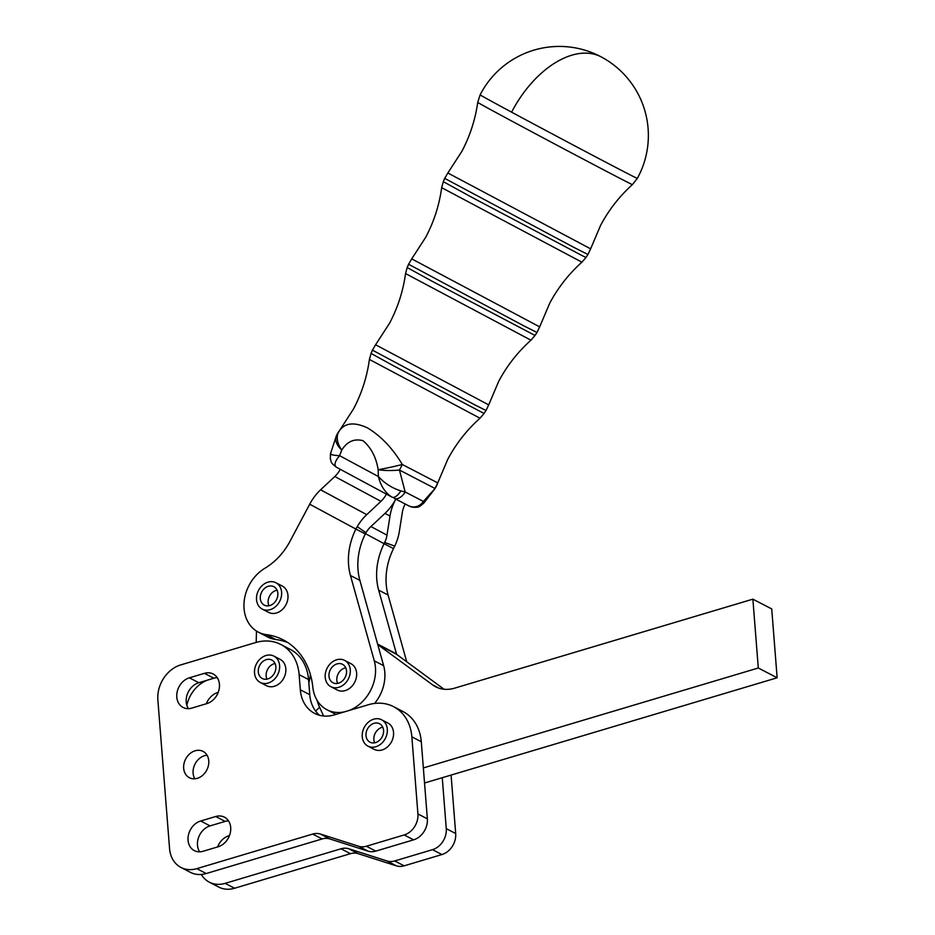 <?xml version="1.0" encoding="UTF-8"?>
<svg xmlns="http://www.w3.org/2000/svg" width="935" height="935" viewBox="0 0 935 935"><rect width="100%" height="100%" fill="white"/><g stroke="black" fill="none" stroke-linecap="round" stroke-linejoin="round"><path stroke-width="1.4" d="M404.177 834.943L413.597 839.84A17.8 14.294 -62.6 0 0 423.859 831.823A17.8 14.294 -62.6 0 0 427.353 818.826L421.288 741.736A47.486 38.113 -62.6 0 0 407.076 714.095A47.486 38.113 -62.6 0 0 403.032 711.57L393.6 706.673A47.486 38.113 117.4 0 1 397.656 709.197A47.486 38.113 117.4 0 1 411.856 736.838L417.922 813.941A17.8 14.294 117.4 0 1 414.439 826.937A17.8 14.294 117.4 0 1 404.177 834.943L366.368 846.233A17.8 14.294 117.4 0 1 362.429 846.829A17.8 14.294 117.4 0 1 358.666 846.257L368.098 851.154A17.8 14.294 -62.6 0 0 371.85 851.727A17.8 14.294 -62.6 0 0 375.788 851.119L366.368 846.233M319.571 715.287A37.096 29.78 117.4 0 1 309.754 694.705L300.322 689.808A37.096 29.78 -62.6 0 0 311.425 711.406A37.096 29.78 -62.6 0 0 314.592 713.37A37.096 29.78 -62.6 0 0 334.391 714.866L368.261 704.768A47.486 38.113 117.4 0 1 393.6 706.673M320.389 834.032A17.8 14.294 -62.6 0 0 316.626 833.471A17.8 14.294 -62.6 0 0 312.687 834.067L322.108 838.964A17.8 14.294 117.4 0 1 326.046 838.356A17.8 14.294 117.4 0 1 329.81 838.929L320.389 834.032L358.666 846.257M284.93 647.02A47.486 38.113 117.4 0 1 299.13 674.661L308.562 679.558A47.486 38.113 -62.6 0 0 294.35 651.917A47.486 38.113 -62.6 0 0 290.306 649.393L280.874 644.495A47.486 38.113 117.4 0 1 284.93 647.02M180.969 867.446L190.389 872.343A29.675 23.819 -62.6 0 0 206.238 873.535L196.817 868.638A29.675 23.819 117.4 0 1 180.969 867.446A29.675 23.819 117.4 0 1 178.445 865.868A29.675 23.819 117.4 0 1 169.562 848.594L157.863 699.906A29.675 23.819 117.4 0 1 163.672 678.249A29.675 23.819 117.4 0 1 180.782 664.89L255.535 642.59A47.486 38.113 117.4 0 1 280.874 644.495M218.089 846.794A16.327 13.102 -62.6 0 0 230.103 833.646A16.327 13.102 -62.6 0 0 225.814 818.031A16.327 13.102 -62.6 0 0 224.423 817.167A16.327 13.102 -62.6 0 0 215.716 816.512L225.136 821.397L210.083 825.885L200.663 821A16.327 13.102 -62.6 0 0 188.648 834.149A16.327 13.102 -62.6 0 0 192.937 849.763A16.327 13.102 -62.6 0 0 194.328 850.628A16.327 13.102 -62.6 0 0 203.047 851.282L218.089 846.794M206.822 703.611A16.327 13.102 -62.6 0 0 216.23 696.271A16.327 13.102 -62.6 0 0 213.157 673.983A16.327 13.102 -62.6 0 0 204.438 673.329L213.87 678.226L198.816 682.714L189.396 677.817A16.327 13.102 -62.6 0 0 177.381 690.977A16.327 13.102 -62.6 0 0 181.671 706.579A16.327 13.102 -62.6 0 0 183.061 707.444A16.327 13.102 -62.6 0 0 191.78 708.111L206.822 703.611M188.414 708.648A16.327 13.102 117.4 0 1 198.816 682.714M199.693 851.832A16.327 13.102 117.4 0 1 210.083 825.885M207.056 755.211A14.843 11.91 -62.6 0 0 204.555 755.679A14.843 11.91 -62.6 0 0 194.807 778.785M195.135 750.782A14.843 11.91 117.4 0 1 203.059 751.389A14.843 11.91 117.4 0 1 208.435 765.473A14.843 11.91 117.4 0 1 197.297 778.317A14.843 11.91 117.4 0 1 189.384 777.721A14.843 11.91 117.4 0 1 183.996 763.626A14.843 11.91 117.4 0 1 195.135 750.782M344.583 660.379A14.843 11.91 -62.6 0 0 330.522 663.511A14.843 11.91 -62.6 0 0 325.474 679.161A14.843 11.91 -62.6 0 0 330.908 686.711A14.843 11.91 -62.6 0 0 344.968 683.578A14.843 11.91 -62.6 0 0 350.017 667.929A14.843 11.91 -62.6 0 0 344.583 660.379L350.929 663.675A14.843 11.91 117.4 0 1 356.364 671.225A14.843 11.91 117.4 0 1 351.315 686.874A14.843 11.91 117.4 0 1 337.255 690.007A14.843 11.91 117.4 0 1 337.126 689.937M345.728 667.777A10.39 8.333 -62.6 0 0 343.624 668.443A10.39 8.333 -62.6 0 0 337.617 683.403M335.77 664.364A10.39 8.333 117.4 0 1 342.537 664.329A10.39 8.333 117.4 0 1 346.429 673.492A10.39 8.333 117.4 0 1 339.721 682.725A10.39 8.333 117.4 0 1 332.965 682.76A10.39 8.333 117.4 0 1 329.073 673.597A10.39 8.333 117.4 0 1 335.77 664.364M423.345 767.939L758.297 667.999L777.137 677.781L442.255 777.71L446.264 828.644A17.8 14.294 117.4 0 1 442.769 841.652A17.8 14.294 117.4 0 1 432.508 849.658L441.939 854.555A17.8 14.294 -62.6 0 0 452.201 846.537A17.8 14.294 -62.6 0 0 455.684 833.541L451.091 775.08M390.76 861.544A17.8 14.294 117.4 0 1 387.008 860.971L396.428 865.868A17.8 14.294 -62.6 0 0 400.192 866.441A17.8 14.294 -62.6 0 0 404.13 865.833L394.699 860.948A17.8 14.294 117.4 0 1 390.76 861.544M348.72 848.746A17.8 14.294 -62.6 0 0 344.968 848.185A17.8 14.294 -62.6 0 0 341.018 848.781L350.45 853.678A17.8 14.294 117.4 0 1 354.388 853.071A17.8 14.294 117.4 0 1 358.152 853.643L348.72 848.746L387.008 860.971M209.311 882.161L218.732 887.058A29.675 23.819 -62.6 0 0 234.568 888.25L225.148 883.353A29.675 23.819 117.4 0 1 209.311 882.161A29.675 23.819 117.4 0 1 206.775 880.583A29.675 23.819 117.4 0 1 201.294 874.47M186.848 705.306A29.675 23.819 117.4 0 1 192.014 692.964A29.675 23.819 117.4 0 1 207.839 680.025M218.089 692.718L217.726 692.531A16.327 13.102 -62.6 0 0 206.343 703.763M229.356 835.902L228.993 835.715A16.327 13.102 -62.6 0 0 217.61 846.935M438.854 688.137L432.531 684.841A35.612 28.588 -62.6 0 0 435.558 686.734A35.612 28.588 -62.6 0 0 442.851 689.095A35.612 28.588 -62.6 0 0 454.574 688.172L752.874 599.16L771.726 608.942L777.137 677.781M359.882 580.39A59.349 47.638 117.4 0 1 365.304 533.943L355.884 529.058A59.349 47.638 -62.6 0 0 350.45 575.492L359.882 580.39L383.642 665.673A37.096 29.78 117.4 0 1 374.596 703.424M350.45 575.492L374.281 660.811A37.096 29.78 117.4 0 1 349.059 710.495M344.536 711.839A37.096 29.78 117.4 0 1 326.993 709.758A37.096 29.78 117.4 0 1 313.903 692.858A37.096 29.78 117.4 0 1 312.816 687.085A77.161 61.932 -62.6 0 0 283.317 639.926A77.161 61.932 -62.6 0 0 266.44 634.655A37.096 29.78 117.4 0 1 258.317 632.13A37.096 29.78 117.4 0 1 244.152 601.45A37.096 29.78 117.4 0 1 264.885 568.27A59.349 47.638 -62.6 0 0 289.979 541.33L309.707 504.21A35.612 21.236 118.3 0 1 320.588 489.8L334.8 476.511A17.8 10.624 -61.7 0 0 340.246 469.3L386.4 494.136A17.8 10.624 118.3 0 1 380.954 501.347L366.742 514.636A35.612 21.236 -61.7 0 0 357.217 526.627L355.884 529.058L309.707 504.21M511.597 112.165A89.024 0.631 28 0 0 621.646 170.486A89.024 0.631 28 0 0 637.331 178.398A89.024 89.024 0 0 0 600.363 56.451A89.024 89.024 0 0 0 480.111 94.856A89.024 0.631 28 0 0 511.597 112.165M367.046 739.246A10.39 8.333 117.4 0 1 368.776 726.974A10.39 8.333 117.4 0 1 379.563 723.737A10.39 8.333 117.4 0 1 382.508 726.67A10.39 8.333 117.4 0 1 380.779 738.942A10.39 8.333 117.4 0 1 369.991 742.18A10.39 8.333 117.4 0 1 367.046 739.246M382.766 727.185A10.39 8.333 -62.6 0 0 374.654 742.811M381.62 719.786L387.838 723.012A14.843 11.91 117.4 0 1 387.055 747.275A14.843 11.91 117.4 0 1 382.088 749.952A14.843 11.91 117.4 0 1 374.164 749.356L367.946 746.13A14.843 11.91 -62.6 0 0 380.825 744.038A14.843 11.91 -62.6 0 0 381.62 719.786A14.843 11.91 -62.6 0 0 368.729 721.867A14.843 11.91 -62.6 0 0 367.946 746.13M267.094 586.736A10.39 8.333 117.4 0 1 273.861 586.701A10.39 8.333 117.4 0 1 277.753 595.864A10.39 8.333 117.4 0 1 271.045 605.097A10.39 8.333 117.4 0 1 264.289 605.132A10.39 8.333 117.4 0 1 260.397 595.969A10.39 8.333 117.4 0 1 267.094 586.736M277.052 590.137A10.39 8.333 -62.6 0 0 274.948 590.815A10.39 8.333 -62.6 0 0 268.941 605.763M275.907 582.75A14.843 11.91 -62.6 0 0 261.847 585.871A14.843 11.91 -62.6 0 0 256.798 601.532A14.843 11.91 -62.6 0 0 262.232 609.082A14.843 11.91 -62.6 0 0 276.293 605.95A14.843 11.91 -62.6 0 0 281.341 590.289A14.843 11.91 -62.6 0 0 275.907 582.75L282.253 586.035A14.843 11.91 117.4 0 1 287.688 593.585A14.843 11.91 117.4 0 1 282.639 609.246A14.843 11.91 117.4 0 1 268.579 612.378A14.843 11.91 117.4 0 1 268.45 612.308M258.294 671.903A10.39 8.333 117.4 0 1 262.525 661.781A10.39 8.333 117.4 0 1 271.863 660.063A10.39 8.333 117.4 0 1 275.848 666.667A10.39 8.333 117.4 0 1 271.618 676.788A10.39 8.333 117.4 0 1 262.279 678.494A10.39 8.333 117.4 0 1 258.294 671.903M275.054 663.511A10.39 8.333 -62.6 0 0 266.148 675.982A10.39 8.333 -62.6 0 0 266.942 679.137M273.908 656.113L280.126 659.339A14.843 11.91 117.4 0 1 285.502 673.434A14.843 11.91 117.4 0 1 274.376 686.278A14.843 11.91 117.4 0 1 266.452 685.682L260.234 682.445A14.843 11.91 -62.6 0 0 268.158 683.053A14.843 11.91 -62.6 0 0 279.284 670.208A14.843 11.91 -62.6 0 0 273.908 656.113A14.843 11.91 -62.6 0 0 265.984 655.517A14.843 11.91 -62.6 0 0 254.858 668.361A14.843 11.91 -62.6 0 0 260.234 682.445M391.765 497.011L387.37 494.638A23.737 14.154 -61.7 0 1 387.254 494.58A23.737 14.154 -61.7 0 1 386.424 494.077M330.873 453.23C329.599 454.492 332.509 455.298 339.604 455.661L378.359 476.523C380.802 486.153 385.372 493.037 392.069 497.175A11.874 4.944 -62.2 0 0 392.104 497.186A11.874 4.944 -62.2 0 0 400.893 490.91L405.171 491.974A11.874 6.802 117.7 0 1 394.208 498.297A11.874 6.802 117.7 0 1 394.161 498.273L408.653 505.788A11.874 11.278 -63.2 0 0 408.653 505.788A11.874 11.278 -63.2 0 0 423.403 501.429L435.044 488.502L399.444 470.024L405.171 491.974L423.403 501.429L423.59 503.346L434.857 488.806L437.744 482.892A23.737 23.737 -14.4 0 1 435.044 488.502M336.448 467.243L336.448 467.243C329.307 461.925 331.726 461.411 330.324 458.875L330.476 453.744L336.308 436.049A23.737 23.737 -14.4 0 1 339.452 430.661A23.737 15.392 38.3 0 0 341.731 450.074L339.604 455.661C334.788 461.399 333.76 465.268 336.518 467.278L340.246 469.288L336.518 467.278M339.452 430.661L353.407 409.133C361.681 393.518 367.011 376.957 369.407 359.449L479.994 418.214C466.834 429.995 456.093 443.681 447.783 459.272L437.744 482.892L402.307 464.485A23.737 6.709 117.9 0 1 399.444 470.024A23.737 5.516 -3.1 0 1 378.172 469.686C376.127 457.192 371.066 447.526 363.002 440.689C354.201 438.386 347.119 441.519 341.731 450.074A23.737 13.113 23 0 1 336.308 436.049L339.452 430.661C345.108 422.749 354.494 421.849 367.607 427.961C381.129 436.213 392.7 448.391 402.307 464.485A23.737 1.449 167 0 1 378.172 469.686L378.359 476.523C384.507 483.278 392.01 488.082 400.893 490.91M394.266 498.32L408.42 505.671A11.874 11.278 -63.2 0 0 408.642 505.788L409.518 506.221A11.874 11.758 -65 0 0 409.518 506.221A11.874 11.758 -65 0 0 423.754 502.785M409.448 506.186A11.874 11.758 -65 0 0 409.507 506.221C419.803 509.119 419.675 505.706 423.59 503.346M365.304 533.943L365.959 532.728A17.8 10.624 118.3 0 1 370.727 526.732L384.94 513.444A35.612 21.236 -61.7 0 0 395.774 499.115A35.612 21.236 118.3 0 0 389.988 516.062L386.985 535.171A17.8 10.624 -61.7 0 1 384.694 542.452L384.098 543.702L393.518 548.6L394.745 546.11A35.612 21.236 118.3 0 0 399.327 531.548L402.33 512.438A17.8 10.624 -61.7 0 1 405.194 504.023M256.482 631.067L256.178 642.403M308.807 682.725A32.643 26.203 -62.6 0 0 310.373 674.451M319.56 707.14A32.643 26.203 117.4 0 1 315.609 711.067M258.317 632.13L267.679 636.992A37.096 29.78 -62.6 0 0 275.802 639.517A77.161 61.932 117.4 0 1 287.875 642.602M444.055 689.247L396.615 654.348A44.518 35.729 -62.6 0 0 396.592 654.325A44.518 35.729 -62.6 0 0 392.817 651.987L377.67 644.121M432.531 684.841L377.763 644.554L396.615 654.348L378.663 590.137A59.349 47.638 117.4 0 1 384.098 543.702L365.445 533.663M393.518 548.6A59.349 47.638 -62.6 0 0 388.083 595.034L406.725 661.793M317.047 700.257A44.518 35.729 -62.6 0 0 319.209 706.381L323.592 716M758.297 667.999L752.874 599.16M442.255 777.71L424.537 783.004M441.939 854.555L404.13 865.833M396.428 865.868L358.152 853.643M350.45 853.678L234.568 888.25M225.148 883.353L341.018 848.781M432.508 849.658L394.699 860.948M200.663 821L215.716 816.512M189.396 677.817L204.438 673.329M213.87 678.226A16.327 13.102 117.4 0 1 217.224 677.676M225.136 821.397A16.327 13.102 117.4 0 1 228.491 820.86M308.562 679.558L309.754 694.705M413.597 839.84L375.788 851.119M368.098 851.154L329.81 838.929M322.108 838.964L206.238 873.535M196.817 868.638L312.687 834.067M300.322 689.808L299.13 674.661M427.353 818.826L417.922 813.941M455.684 833.541L446.264 828.644M374.281 660.811L383.642 665.673M512.216 110.996A89.024 53.096 -61.7 0 1 601.112 56.836A89.024 53.096 -61.7 0 1 601.521 57.058M573.646 247.272L444.698 178.375L443.319 181.659L471.894 197.355L582.283 255.699L585.976 257.464L587.928 254.484L573.646 247.272M524.161 326.034L408.572 264.266L407.181 267.55L432.788 281.61L535.019 335.466L536.971 332.486L524.161 326.034M474.676 404.785L372.434 350.146L371.055 353.43L393.693 365.877L484.061 413.48L486.013 410.5L474.676 404.785M372.434 350.146L375.589 344.77L488.701 404.878L486.013 410.5M488.701 404.878L498.741 381.258C507.05 365.667 517.791 351.981 530.951 340.2L405.545 273.558C403.149 291.065 397.807 307.627 389.544 323.241L375.589 344.77M408.572 264.266L411.716 258.878L539.659 326.864L536.971 332.486M539.659 326.864L549.698 303.256C558.008 287.664 568.749 273.978 581.909 262.186L441.671 187.666C439.275 205.174 433.945 221.735 425.67 237.35L411.716 258.878M444.698 178.375L447.853 172.987L590.628 248.85L587.928 254.484M590.628 248.85L600.656 225.242C608.872 209.837 619.461 196.292 632.411 184.592A87.586 0.619 -152 0 1 589.471 162.398A87.586 0.619 -152 0 1 508.71 119.423A87.586 0.619 -152 0 1 477.727 102.394C475.284 119.68 469.978 136.031 461.808 151.458L447.853 172.987M384.694 542.452L394.745 546.11M266.44 634.655L275.802 639.517M385.01 513.385L389.988 516.062M386.985 535.171L370.938 526.534M388.083 595.034L378.663 590.137M380.954 501.347L334.8 476.511M340.246 469.3L386.4 494.136M320.588 489.8L366.742 514.636M365.959 532.728L357.217 526.627M411.856 736.838L421.288 741.736M337.255 690.007L330.908 686.711M326.993 709.758L335.945 714.41M268.579 612.378L262.232 609.082M387.254 494.58L391.905 497.081M479.994 418.214L484.061 413.48M369.407 359.449L371.055 353.43M530.951 340.2L535.019 335.466M405.545 273.558L407.181 267.55M581.909 262.186L585.976 257.464M441.671 187.666L443.319 181.659M632.411 184.592L637.331 178.398M477.727 102.394L480.111 94.856"/></g></svg>
